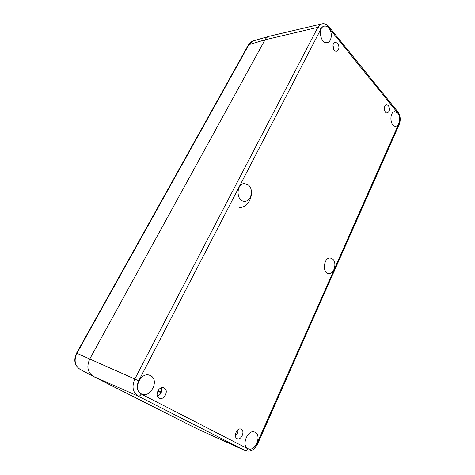 <?xml version="1.0" encoding="UTF-8"?>
<svg xmlns="http://www.w3.org/2000/svg" width="475" height="475" viewBox="0 0 475 475"><rect width="100%" height="100%" fill="white"/><g stroke="black" fill="none" stroke-linecap="round" stroke-linejoin="round"><path stroke-width="0.71" d="M235.422 435.979L237.809 432.713L238.1 429.667M241.276 429.293C245.338 431.181 241.134 440.741 237.15 438.615C232.928 436.911 237.096 427.114 241.122 429.216L241.276 429.293M157.474 396.221C161.037 394.434 162.313 391.637 161.31 387.838M164.219 388.039C169.159 390.361 164.184 400.692 159.303 398.163C154.138 396.079 159.024 385.439 163.97 387.915L164.219 388.039M333.771 49.453L333.011 45.107M333.005 45.125L333.765 49.436M337.683 43.308C339.631 46.966 339.31 49.614 336.733 51.241C333.034 52.268 331.372 42.809 335.154 42.186L337.683 43.308M384.423 109.517L384.358 108.692M388.431 105.563C390.123 109.06 389.726 111.524 387.25 112.961C383.99 113.519 383.319 104.856 386.614 104.672L388.431 105.563M196.11 428.355L245.017 450.526C246.121 450.846 247.065 450.264 247.849 448.78L141.212 394.036C140.238 395.705 139.228 396.411 138.183 396.156L245.017 450.526L196.11 428.355L93.438 376.461L196.614 428.581M150.611 375.725C159.707 380.065 150.533 398.685 141.497 393.965C132.032 390.064 140.956 370.999 150.047 375.458L150.611 375.725M255.188 432.363C262.147 435.622 254.879 452.378 248.021 448.679C240.819 445.71 248.027 428.622 254.891 432.214L255.188 432.363M397.83 113.216C401.155 116.963 399.629 126.148 395.663 126.202C390.034 127.074 389.067 111.934 394.755 111.69L397.83 113.216M328.967 28.262C332.749 32.597 331.704 41.836 327.346 42.548C320.673 44.543 317.282 27.514 324.14 26.178C325.868 25.804 327.477 26.505 328.967 28.262M248.473 185.078C254.042 189.483 251.002 201.845 244.453 201.275C235.826 201.513 236.016 183.142 244.655 183.564L248.473 185.078M332.648 259.059C337.339 262.717 334.02 274.698 328.593 273.576C321.842 273.048 323.813 256.88 330.481 258.062L332.648 259.059M141.212 394.036C137.037 391.174 136.188 386.793 138.658 380.897L321.136 28.648C323.392 25.217 326.022 25.05 329.021 28.15L329.151 26.915C326.735 24.267 324.3 23.263 321.842 23.91L269.39 36.225C267.573 36.682 266.113 37.881 265.014 39.829L89.787 358.952C86.367 366.706 87.584 372.548 93.438 376.461L93.296 376.39C87.554 372.436 86.385 366.623 89.787 358.952L265.014 39.829C266.048 37.988 267.413 36.812 269.117 36.296L269.402 36.219M239.364 207.409C246.204 208.068 252.249 199.69 251.37 191.051M399.202 124.48L257.711 443.733L257.04 443.347C254.505 448.18 251.441 449.991 247.849 448.78M138.658 380.897L134.835 379.008C131.599 386.715 132.715 392.433 138.183 396.156L93.438 376.461M397.836 111.815L397.884 111.874C400.449 115.668 400.9 119.854 399.232 124.42L398.958 123.447L257.04 443.347M321.136 28.648L317.876 27.342L134.835 379.008L76.57 353.151C73.37 360.127 74.593 365.572 80.233 369.491C74.83 365.78 73.72 360.371 76.914 353.275L249.12 44.3L253.027 40.975L269.099 36.302M329.151 26.915L397.884 111.874L397.878 113.115C399.944 116.209 400.306 119.653 398.958 123.447M321.842 23.91C320.197 24.326 318.879 25.466 317.876 27.342L265.014 39.829L248.52 44.751L76.57 353.145M329.021 28.15L397.878 113.115M158.003 390.682L161.375 392.19M157.724 391.216L161.15 392.754M333.456 48.812L333.8 48.735M80.364 369.556L93.296 376.39M257.711 443.733C255.069 448.287 252.391 452.568 245.237 450.633M248.544 44.697C249.612 42.821 251.109 41.58 253.027 40.975"/></g></svg>
